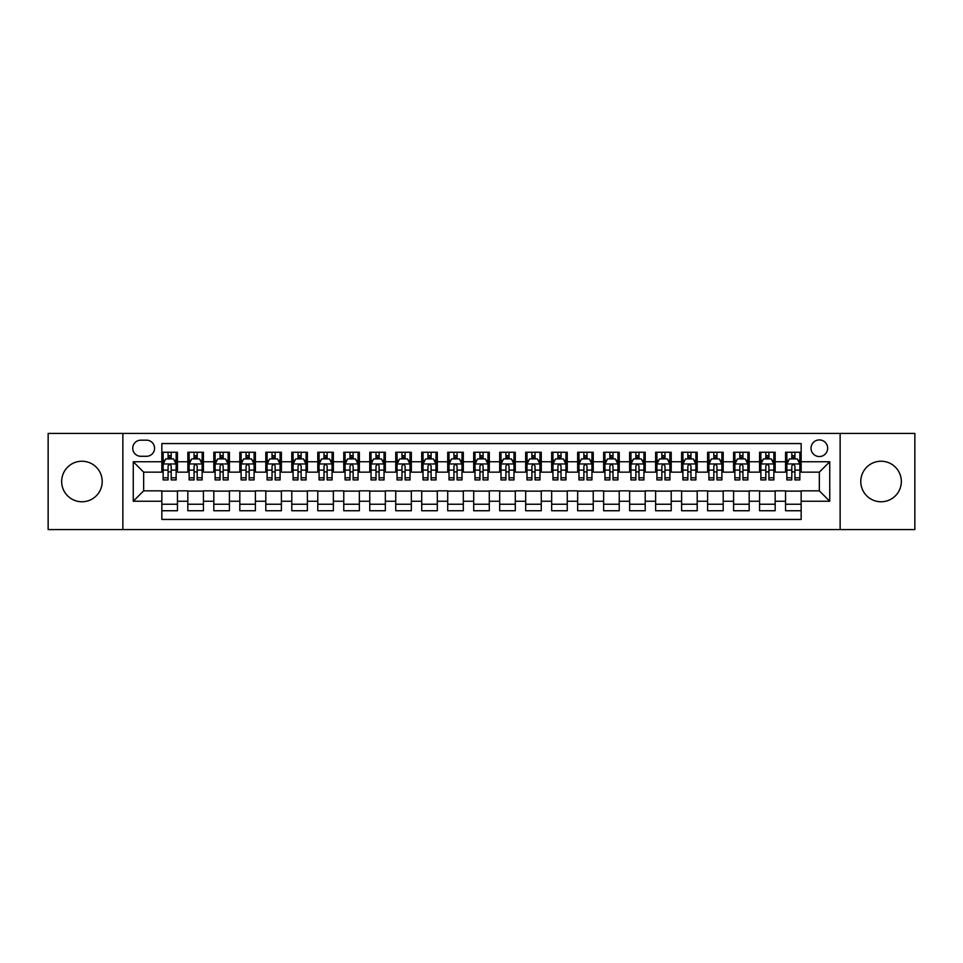 <?xml version="1.0" encoding="UTF-8"?>
<svg xmlns="http://www.w3.org/2000/svg" width="963" height="963" viewBox="0 0 963 963"><rect width="100%" height="100%" fill="white"/><g stroke="black" fill="none" stroke-linecap="round" stroke-linejoin="round"><path stroke-width="1.44" d="M881.061 461.229A20.271 20.271 0 0 0 860.79 481.5A20.271 20.271 0 0 0 881.061 501.771A20.271 20.271 0 0 0 901.332 481.5A20.271 20.271 0 0 0 881.061 461.229M81.939 461.229A20.271 20.271 0 0 0 61.668 481.5A20.271 20.271 0 0 0 81.939 501.771A20.271 20.271 0 0 0 102.21 481.5A20.271 20.271 0 0 0 81.939 461.229M819.344 439.922A8.318 8.318 0 0 0 811.027 448.24A8.318 8.318 0 0 0 819.344 456.546A8.318 8.318 0 0 0 827.662 448.24A8.318 8.318 0 0 0 819.344 439.922M840.133 529.578L914.85 529.578L914.85 433.422L840.133 433.422L840.133 529.578L122.867 529.578L122.867 433.422L48.15 433.422L48.15 529.578L122.867 529.578M801.156 452.261L785.555 452.261L785.555 461.746L775.167 461.746L775.167 472.147L785.555 472.147L785.555 461.746M775.167 461.746L775.167 452.261L759.566 452.261L759.566 461.746L749.178 461.746L749.178 472.147L759.566 472.147L759.566 461.746M749.178 461.746L749.178 452.261L733.589 452.261L733.589 461.746L723.189 461.746L723.189 472.147L733.589 472.147L733.589 461.746M723.189 461.746L723.189 452.261L707.6 452.261L707.6 461.746L697.2 461.746L697.2 472.147L707.6 472.147L707.6 461.746M697.2 461.746L697.2 452.261L681.611 452.261L681.611 461.746L671.211 461.746L671.211 472.147L681.611 472.147L681.611 461.746M671.211 461.746L671.211 452.261L655.622 452.261L655.622 461.746L645.222 461.746L645.222 472.147L655.622 472.147L655.622 461.746M645.222 461.746L645.222 452.261L629.633 452.261L629.633 461.746L619.233 461.746L619.233 472.147L629.633 472.147L629.633 461.746M619.233 461.746L619.233 452.261L603.645 452.261L603.645 461.746L593.244 461.746L593.244 472.147L603.645 472.147L603.645 461.746M593.244 461.746L593.244 452.261L577.656 452.261L577.656 461.746L567.255 461.746L567.255 472.147L577.656 472.147L577.656 461.746M567.255 461.746L567.255 452.261L551.667 452.261L551.667 461.746L541.278 461.746L541.278 472.147L551.667 472.147L551.667 461.746M541.278 461.746L541.278 452.261L525.678 452.261L525.678 461.746L515.289 461.746L515.289 472.147L525.678 472.147L525.678 461.746M515.289 461.746L515.289 452.261L499.689 452.261L499.689 461.746L489.3 461.746L489.3 472.147L499.689 472.147L499.689 461.746M489.3 461.746L489.3 452.261L473.7 452.261L473.7 461.746L463.311 461.746L463.311 472.147L473.7 472.147L473.7 461.746M463.311 461.746L463.311 452.261L447.711 452.261L447.711 461.746L437.322 461.746L437.322 472.147L447.711 472.147L447.711 461.746M437.322 461.746L437.322 452.261L421.722 452.261L421.722 461.746L411.333 461.746L411.333 472.147L421.722 472.147L421.722 461.746M411.333 461.746L411.333 452.261L395.745 452.261L395.745 461.746L385.344 461.746L385.344 472.147L395.745 472.147L395.745 461.746M385.344 461.746L385.344 452.261L369.756 452.261L369.756 461.746L359.355 461.746L359.355 472.147L369.756 472.147L369.756 461.746M359.355 461.746L359.355 452.261L343.767 452.261L343.767 461.746L333.367 461.746L333.367 472.147L343.767 472.147L343.767 461.746M333.367 461.746L333.367 452.261L317.778 452.261L317.778 461.746L307.378 461.746L307.378 472.147L317.778 472.147L317.778 461.746M307.378 461.746L307.378 452.261L291.789 452.261L291.789 461.746L281.389 461.746L281.389 472.147L291.789 472.147L291.789 461.746M281.389 461.746L281.389 452.261L265.8 452.261L265.8 461.746L255.4 461.746L255.4 472.147L265.8 472.147L265.8 461.746M255.4 461.746L255.4 452.261L239.811 452.261L239.811 461.746L229.411 461.746L229.411 472.147L239.811 472.147L239.811 461.746M229.411 461.746L229.411 452.261L213.822 452.261L213.822 461.746L203.434 461.746L203.434 472.147L213.822 472.147L213.822 461.746M203.434 461.746L203.434 452.261L187.833 452.261L187.833 472.147L177.445 472.147L177.445 452.261L161.844 452.261M161.844 510.739L177.445 510.739L177.445 490.853L187.833 490.853L187.833 510.739L203.434 510.739L203.434 490.853L213.822 490.853L213.822 501.254L203.434 501.254M213.822 501.254L213.822 510.739L229.411 510.739L229.411 490.853L239.811 490.853L239.811 501.254L229.411 501.254M239.811 501.254L239.811 510.739L255.4 510.739L255.4 490.853L265.8 490.853L265.8 501.254L255.4 501.254M265.8 501.254L265.8 510.739L281.389 510.739L281.389 490.853L291.789 490.853L291.789 501.254L281.389 501.254M291.789 501.254L291.789 510.739L307.378 510.739L307.378 490.853L317.778 490.853L317.778 501.254L307.378 501.254M317.778 501.254L317.778 510.739L333.367 510.739L333.367 490.853L343.767 490.853L343.767 501.254L333.367 501.254M343.767 501.254L343.767 510.739L359.355 510.739L359.355 490.853L369.756 490.853L369.756 501.254L359.355 501.254M369.756 501.254L369.756 510.739L385.344 510.739L385.344 490.853L395.745 490.853L395.745 501.254L385.344 501.254M395.745 501.254L395.745 510.739L411.333 510.739L411.333 490.853L421.722 490.853L421.722 501.254L411.333 501.254M421.722 501.254L421.722 510.739L437.322 510.739L437.322 490.853L447.711 490.853L447.711 501.254L437.322 501.254M447.711 501.254L447.711 510.739L463.311 510.739L463.311 490.853L473.7 490.853L473.7 501.254L463.311 501.254M473.7 501.254L473.7 510.739L489.3 510.739L489.3 490.853L499.689 490.853L499.689 501.254L489.3 501.254M499.689 501.254L499.689 510.739L515.289 510.739L515.289 490.853L525.678 490.853L525.678 501.254L515.289 501.254M525.678 501.254L525.678 510.739L541.278 510.739L541.278 490.853L551.667 490.853L551.667 501.254L541.278 501.254M551.667 501.254L551.667 510.739L567.255 510.739L567.255 490.853L577.656 490.853L577.656 501.254L567.255 501.254M577.656 501.254L577.656 510.739L593.244 510.739L593.244 490.853L603.645 490.853L603.645 501.254L593.244 501.254M603.645 501.254L603.645 510.739L619.233 510.739L619.233 490.853L629.633 490.853L629.633 501.254L619.233 501.254M629.633 501.254L629.633 510.739L645.222 510.739L645.222 490.853L655.622 490.853L655.622 501.254L645.222 501.254M655.622 501.254L655.622 510.739L671.211 510.739L671.211 490.853L681.611 490.853L681.611 501.254L671.211 501.254M681.611 501.254L681.611 510.739L697.2 510.739L697.2 490.853L707.6 490.853L707.6 501.254L697.2 501.254M707.6 501.254L707.6 510.739L723.189 510.739L723.189 490.853L733.589 490.853L733.589 501.254L723.189 501.254M733.589 501.254L733.589 510.739L749.178 510.739L749.178 490.853L759.566 490.853L759.566 501.254L749.178 501.254M759.566 501.254L759.566 510.739L775.167 510.739L775.167 490.853L785.555 490.853L785.555 501.254L775.167 501.254M140.803 456.293L146.52 456.293A8.053 8.053 0 0 0 154.574 448.24A8.053 8.053 0 0 0 146.52 440.175L140.803 440.175A8.053 8.053 0 0 0 132.738 448.24A8.053 8.053 0 0 0 140.803 456.293M840.133 433.422L122.867 433.422M801.156 461.746L801.156 443.558L161.844 443.558L161.844 472.147L143.656 472.147L143.656 490.853L161.844 490.853L161.844 519.442L801.156 519.442L801.156 490.853L819.344 490.853L819.344 472.147L801.156 472.147L801.156 461.746L829.745 461.746L829.745 501.254L801.156 501.254M161.844 501.254L133.255 501.254L133.255 461.746L161.844 461.746M785.555 501.254L785.555 510.739L801.156 510.739M161.844 458.761L163.144 458.761M168.08 458.761L171.197 458.761M176.145 458.761L177.445 458.761M161.844 471.882L163.144 471.882M168.08 471.882L171.197 471.882M176.145 471.882L177.445 471.882M161.844 491.118L177.445 491.118M161.844 504.239L177.445 504.239M187.833 471.882L189.133 471.882M194.069 471.882L197.186 471.882M202.134 471.882L203.434 471.882M187.833 458.761L189.133 458.761M194.069 458.761L197.186 458.761M202.134 458.761L203.434 458.761M187.833 491.118L203.434 491.118M187.833 504.239L203.434 504.239M213.822 491.118L229.411 491.118M213.822 504.239L229.411 504.239M213.822 458.761L215.122 458.761M220.058 458.761L223.175 458.761M228.123 458.761L229.411 458.761M213.822 471.882L215.122 471.882M220.058 471.882L223.175 471.882M228.123 471.882L229.411 471.882M239.811 491.118L255.4 491.118M239.811 504.239L255.4 504.239M239.811 458.761L241.111 458.761M246.047 458.761L249.164 458.761M254.1 458.761L255.4 458.761M239.811 471.882L241.111 471.882M246.047 471.882L249.164 471.882M254.1 471.882L255.4 471.882M265.8 491.118L281.389 491.118M265.8 504.239L281.389 504.239M265.8 458.761L267.1 458.761M272.035 458.761L275.153 458.761M280.089 458.761L281.389 458.761M265.8 471.882L267.1 471.882M272.035 471.882L275.153 471.882M280.089 471.882L281.389 471.882M291.789 491.118L307.378 491.118M291.789 504.239L307.378 504.239M291.789 458.761L293.089 458.761M298.024 458.761L301.142 458.761M306.078 458.761L307.378 458.761M291.789 471.882L293.089 471.882M298.024 471.882L301.142 471.882M306.078 471.882L307.378 471.882M317.778 491.118L333.367 491.118M317.778 504.239L333.367 504.239M317.778 458.761L319.078 458.761M324.013 458.761L327.131 458.761M332.066 458.761L333.367 458.761M317.778 471.882L319.078 471.882M324.013 471.882L327.131 471.882M332.066 471.882L333.367 471.882M343.767 491.118L359.355 491.118M343.767 504.239L359.355 504.239M343.767 458.761L345.067 458.761M350.002 458.761L353.12 458.761M358.055 458.761L359.355 458.761M343.767 471.882L345.067 471.882M350.002 471.882L353.12 471.882M358.055 471.882L359.355 471.882M369.756 491.118L385.344 491.118M369.756 504.239L385.344 504.239M369.756 458.761L371.056 458.761M375.991 458.761L379.109 458.761M384.044 458.761L385.344 458.761M369.756 471.882L371.056 471.882M375.991 471.882L379.109 471.882M384.044 471.882L385.344 471.882M395.745 491.118L411.333 491.118M395.745 504.239L411.333 504.239M395.745 458.761L397.045 458.761M401.98 458.761L405.098 458.761M410.033 458.761L411.333 458.761M395.745 471.882L397.045 471.882M401.98 471.882L405.098 471.882M410.033 471.882L411.333 471.882M421.722 491.118L437.322 491.118M421.722 504.239L437.322 504.239M421.722 458.761L423.022 458.761M427.969 458.761L431.087 458.761M436.022 458.761L437.322 458.761M421.722 471.882L423.022 471.882M427.969 471.882L431.087 471.882M436.022 471.882L437.322 471.882M447.711 491.118L463.311 491.118M447.711 504.239L463.311 504.239M447.711 458.761L449.011 458.761M453.958 458.761L457.076 458.761M462.011 458.761L463.311 458.761M447.711 471.882L449.011 471.882M453.958 471.882L457.076 471.882M462.011 471.882L463.311 471.882M473.7 491.118L489.3 491.118M473.7 504.239L489.3 504.239M473.7 458.761L475 458.761M479.935 458.761L483.065 458.761M488 458.761L489.3 458.761M473.7 471.882L475 471.882M479.935 471.882L483.065 471.882M488 471.882L489.3 471.882M499.689 491.118L515.289 491.118M499.689 504.239L515.289 504.239M499.689 458.761L500.989 458.761M505.924 458.761L509.042 458.761M513.989 458.761L515.289 458.761M499.689 471.882L500.989 471.882M505.924 471.882L509.042 471.882M513.989 471.882L515.289 471.882M525.678 491.118L541.278 491.118M525.678 504.239L541.278 504.239M525.678 458.761L526.978 458.761M531.913 458.761L535.031 458.761M539.978 458.761L541.278 458.761M525.678 471.882L526.978 471.882M531.913 471.882L535.031 471.882M539.978 471.882L541.278 471.882M551.667 491.118L567.255 491.118M551.667 504.239L567.255 504.239M551.667 458.761L552.967 458.761M557.902 458.761L561.02 458.761M565.955 458.761L567.255 458.761M551.667 471.882L552.967 471.882M557.902 471.882L561.02 471.882M565.955 471.882L567.255 471.882M577.656 491.118L593.244 491.118M577.656 504.239L593.244 504.239M577.656 458.761L578.956 458.761M583.891 458.761L587.009 458.761M591.944 458.761L593.244 458.761M577.656 471.882L578.956 471.882M583.891 471.882L587.009 471.882M591.944 471.882L593.244 471.882M603.645 491.118L619.233 491.118M603.645 504.239L619.233 504.239M603.645 458.761L604.945 458.761M609.88 458.761L612.998 458.761M617.933 458.761L619.233 458.761M603.645 471.882L604.945 471.882M609.88 471.882L612.998 471.882M617.933 471.882L619.233 471.882M629.633 491.118L645.222 491.118M629.633 504.239L645.222 504.239M629.633 458.761L630.934 458.761M635.869 458.761L638.987 458.761M643.922 458.761L645.222 458.761M629.633 471.882L630.934 471.882M635.869 471.882L638.987 471.882M643.922 471.882L645.222 471.882M655.622 491.118L671.211 491.118M655.622 504.239L671.211 504.239M655.622 458.761L656.922 458.761M661.858 458.761L664.976 458.761M669.911 458.761L671.211 458.761M655.622 471.882L656.922 471.882M661.858 471.882L664.976 471.882M669.911 471.882L671.211 471.882M681.611 491.118L697.2 491.118M681.611 504.239L697.2 504.239M681.611 458.761L682.911 458.761M687.847 458.761L690.965 458.761M695.9 458.761L697.2 458.761M681.611 471.882L682.911 471.882M687.847 471.882L690.965 471.882M695.9 471.882L697.2 471.882M707.6 491.118L723.189 491.118M707.6 504.239L723.189 504.239M707.6 458.761L708.9 458.761M713.836 458.761L716.954 458.761M721.889 458.761L723.189 458.761M707.6 471.882L708.9 471.882M713.836 471.882L716.954 471.882M721.889 471.882L723.189 471.882M733.589 491.118L749.178 491.118M733.589 504.239L749.178 504.239M733.589 458.761L734.877 458.761M739.825 458.761L742.942 458.761M747.878 458.761L749.178 458.761M733.589 471.882L734.877 471.882M739.825 471.882L742.942 471.882M747.878 471.882L749.178 471.882M759.566 491.118L775.167 491.118M759.566 504.239L775.167 504.239M759.566 458.761L760.866 458.761M765.814 458.761L768.931 458.761M773.867 458.761L775.167 458.761M759.566 471.882L760.866 471.882M765.814 471.882L768.931 471.882M773.867 471.882L775.167 471.882M785.555 491.118L801.156 491.118M785.555 504.239L801.156 504.239M785.555 458.761L786.855 458.761M791.803 458.761L794.92 458.761M799.856 458.761L801.156 458.761M785.555 471.882L786.855 471.882M791.803 471.882L794.92 471.882M799.856 471.882L801.156 471.882M143.656 472.147L133.255 461.746M143.656 490.853L133.255 501.254M829.745 461.746L819.344 472.147M829.745 501.254L819.344 490.853M171.197 455.643L168.08 455.643M176.145 477.829L171.197 477.829L171.197 479.935L176.145 479.935L176.145 464.094L173.545 458.894L165.744 458.894L163.144 464.094L163.144 479.935L168.08 479.935L168.08 477.829L163.144 477.829M163.144 464.094L163.144 452.261M176.145 464.094L176.145 452.261M168.08 458.894L168.08 452.261M171.197 452.261L171.197 458.894M171.197 477.829L171.197 466.032C170.162 464.034 169.127 464.034 168.08 466.032L168.08 477.829M197.186 455.643L194.069 455.643M202.134 477.829L197.186 477.829L197.186 479.935L202.134 479.935L202.134 464.094L199.534 458.894L191.733 458.894L189.133 464.094L189.133 479.935L194.069 479.935L194.069 477.829L189.133 477.829M189.133 464.094L189.133 452.261M202.134 464.094L202.134 452.261M194.069 458.894L194.069 452.261M197.186 452.261L197.186 458.894M197.186 477.829L197.186 466.032C196.151 464.034 195.116 464.034 194.069 466.032L194.069 477.829M223.175 455.643L220.058 455.643M228.123 477.829L223.175 477.829L223.175 479.935L228.123 479.935L228.123 464.094L225.523 458.894L217.722 458.894L215.122 464.094L215.122 479.935L220.058 479.935L220.058 477.829L215.122 477.829M215.122 464.094L215.122 452.261M228.123 464.094L228.123 452.261M220.058 458.894L220.058 452.261M223.175 452.261L223.175 458.894M223.175 477.829L223.175 466.032C222.14 464.034 221.105 464.034 220.058 466.032L220.058 477.829M249.164 455.643L246.047 455.643M254.1 477.829L249.164 477.829L249.164 479.935L254.1 479.935L254.1 464.094L251.512 458.894L243.711 458.894L241.111 464.094L241.111 479.935L246.047 479.935L246.047 477.829L241.111 477.829M241.111 464.094L241.111 452.261M254.1 464.094L254.1 452.261M246.047 458.894L246.047 452.261M249.164 452.261L249.164 458.894M249.164 477.829L249.164 466.032C248.129 464.034 247.094 464.034 246.047 466.032L246.047 477.829M275.153 455.643L272.035 455.643M280.089 477.829L275.153 477.829L275.153 479.935L280.089 479.935L280.089 464.094L277.488 458.894L269.7 458.894L267.1 464.094L267.1 479.935L272.035 479.935L272.035 477.829L267.1 477.829M267.1 464.094L267.1 452.261M280.089 464.094L280.089 452.261M272.035 458.894L272.035 452.261M275.153 452.261L275.153 458.894M275.153 477.829L275.153 466.032C274.118 464.034 273.083 464.034 272.035 466.032L272.035 477.829M301.142 455.643L298.024 455.643M306.078 477.829L301.142 477.829L301.142 479.935L306.078 479.935L306.078 464.094L303.477 458.894L295.689 458.894L293.089 464.094L293.089 479.935L298.024 479.935L298.024 477.829L293.089 477.829M293.089 464.094L293.089 452.261M306.078 464.094L306.078 452.261M298.024 458.894L298.024 452.261M301.142 452.261L301.142 458.894M301.142 477.829L301.142 466.032C300.107 464.034 299.06 464.034 298.024 466.032L298.024 477.829M327.131 455.643L324.013 455.643M332.066 477.829L327.131 477.829L327.131 479.935L332.066 479.935L332.066 464.094L329.466 458.894L321.678 458.894L319.078 464.094L319.078 479.935L324.013 479.935L324.013 477.829L319.078 477.829M319.078 464.094L319.078 452.261M332.066 464.094L332.066 452.261M324.013 458.894L324.013 452.261M327.131 452.261L327.131 458.894M327.131 477.829L327.131 466.032C326.096 464.034 325.049 464.034 324.013 466.032L324.013 477.829M353.12 455.643L350.002 455.643M358.055 477.829L353.12 477.829L353.12 479.935L358.055 479.935L358.055 464.094L355.455 458.894L347.667 458.894L345.067 464.094L345.067 479.935L350.002 479.935L350.002 477.829L345.067 477.829M345.067 464.094L345.067 452.261M358.055 464.094L358.055 452.261M350.002 458.894L350.002 452.261M353.12 452.261L353.12 458.894M353.12 477.829L353.12 466.032C352.085 464.034 351.038 464.034 350.002 466.032L350.002 477.829M379.109 455.643L375.991 455.643M384.044 477.829L379.109 477.829L379.109 479.935L384.044 479.935L384.044 464.094L381.444 458.894L373.644 458.894L371.056 464.094L371.056 479.935L375.991 479.935L375.991 477.829L371.056 477.829M371.056 464.094L371.056 452.261M384.044 464.094L384.044 452.261M375.991 458.894L375.991 452.261M379.109 452.261L379.109 458.894M379.109 477.829L379.109 466.032C378.074 464.034 377.027 464.034 375.991 466.032L375.991 477.829M405.098 455.643L401.98 455.643M410.033 477.829L405.098 477.829L405.098 479.935L410.033 479.935L410.033 464.094L407.433 458.894L399.633 458.894L397.045 464.094L397.045 479.935L401.98 479.935L401.98 477.829L397.045 477.829M397.045 464.094L397.045 452.261M410.033 464.094L410.033 452.261M401.98 458.894L401.98 452.261M405.098 452.261L405.098 458.894M405.098 477.829L405.098 466.032C404.063 464.034 403.016 464.034 401.98 466.032L401.98 477.829M431.087 455.643L427.969 455.643M436.022 477.829L431.087 477.829L431.087 479.935L436.022 479.935L436.022 464.094L433.422 458.894L425.622 458.894L423.022 464.094L423.022 479.935L427.969 479.935L427.969 477.829L423.022 477.829M423.022 464.094L423.022 452.261M436.022 464.094L436.022 452.261M427.969 458.894L427.969 452.261M431.087 452.261L431.087 458.894M431.087 477.829L431.087 466.032C430.04 464.034 429.004 464.034 427.969 466.032L427.969 477.829M457.076 455.643L453.958 455.643M462.011 477.829L457.076 477.829L457.076 479.935L462.011 479.935L462.011 464.094L459.411 458.894L451.611 458.894L449.011 464.094L449.011 479.935L453.958 479.935L453.958 477.829L449.011 477.829M449.011 464.094L449.011 452.261M462.011 464.094L462.011 452.261M453.958 458.894L453.958 452.261M457.076 452.261L457.076 458.894M457.076 477.829L457.076 466.032C456.029 464.034 454.993 464.034 453.958 466.032L453.958 477.829M483.065 455.643L479.935 455.643M488 477.829L483.065 477.829L483.065 479.935L488 479.935L488 464.094L485.4 458.894L477.6 458.894L475 464.094L475 479.935L479.935 479.935L479.935 477.829L475 477.829M475 464.094L475 452.261M488 464.094L488 452.261M479.935 458.894L479.935 452.261M483.065 452.261L483.065 458.894M483.065 477.829L483.065 466.032C482.018 464.034 480.982 464.034 479.935 466.032L479.935 477.829M509.042 455.643L505.924 455.643M513.989 477.829L509.042 477.829L509.042 479.935L513.989 479.935L513.989 464.094L511.389 458.894L503.589 458.894L500.989 464.094L500.989 479.935L505.924 479.935L505.924 477.829L500.989 477.829M500.989 464.094L500.989 452.261M513.989 464.094L513.989 452.261M505.924 458.894L505.924 452.261M509.042 452.261L509.042 458.894M509.042 477.829L509.042 466.032C508.007 464.034 506.971 464.034 505.924 466.032L505.924 477.829M535.031 455.643L531.913 455.643M539.978 477.829L535.031 477.829L535.031 479.935L539.978 479.935L539.978 464.094L537.378 458.894L529.578 458.894L526.978 464.094L526.978 479.935L531.913 479.935L531.913 477.829L526.978 477.829M526.978 464.094L526.978 452.261M539.978 464.094L539.978 452.261M531.913 458.894L531.913 452.261M535.031 452.261L535.031 458.894M535.031 477.829L535.031 466.032C533.996 464.034 532.96 464.034 531.913 466.032L531.913 477.829M561.02 455.643L557.902 455.643M565.955 477.829L561.02 477.829L561.02 479.935L565.955 479.935L565.955 464.094L563.367 458.894L555.567 458.894L552.967 464.094L552.967 479.935L557.902 479.935L557.902 477.829L552.967 477.829M552.967 464.094L552.967 452.261M565.955 464.094L565.955 452.261M557.902 458.894L557.902 452.261M561.02 452.261L561.02 458.894M561.02 477.829L561.02 466.032C559.985 464.034 558.949 464.034 557.902 466.032L557.902 477.829M587.009 455.643L583.891 455.643M591.944 477.829L587.009 477.829L587.009 479.935L591.944 479.935L591.944 464.094L589.356 458.894L581.556 458.894L578.956 464.094L578.956 479.935L583.891 479.935L583.891 477.829L578.956 477.829M578.956 464.094L578.956 452.261M591.944 464.094L591.944 452.261M583.891 458.894L583.891 452.261M587.009 452.261L587.009 458.894M587.009 477.829L587.009 466.032C585.973 464.034 584.938 464.034 583.891 466.032L583.891 477.829M612.998 455.643L609.88 455.643M617.933 477.829L612.998 477.829L612.998 479.935L617.933 479.935L617.933 464.094L615.333 458.894L607.545 458.894L604.945 464.094L604.945 479.935L609.88 479.935L609.88 477.829L604.945 477.829M604.945 464.094L604.945 452.261M617.933 464.094L617.933 452.261M609.88 458.894L609.88 452.261M612.998 452.261L612.998 458.894M612.998 477.829L612.998 466.032C611.962 464.034 610.927 464.034 609.88 466.032L609.88 477.829M638.987 455.643L635.869 455.643M643.922 477.829L638.987 477.829L638.987 479.935L643.922 479.935L643.922 464.094L641.322 458.894L633.534 458.894L630.934 464.094L630.934 479.935L635.869 479.935L635.869 477.829L630.934 477.829M630.934 464.094L630.934 452.261M643.922 464.094L643.922 452.261M635.869 458.894L635.869 452.261M638.987 452.261L638.987 458.894M638.987 477.829L638.987 466.032C637.951 464.034 636.904 464.034 635.869 466.032L635.869 477.829M664.976 455.643L661.858 455.643M669.911 477.829L664.976 477.829L664.976 479.935L669.911 479.935L669.911 464.094L667.311 458.894L659.523 458.894L656.922 464.094L656.922 479.935L661.858 479.935L661.858 477.829L656.922 477.829M656.922 464.094L656.922 452.261M669.911 464.094L669.911 452.261M661.858 458.894L661.858 452.261M664.976 452.261L664.976 458.894M664.976 477.829L664.976 466.032C663.94 464.034 662.893 464.034 661.858 466.032L661.858 477.829M690.965 455.643L687.847 455.643M695.9 477.829L690.965 477.829L690.965 479.935L695.9 479.935L695.9 464.094L693.3 458.894L685.512 458.894L682.911 464.094L682.911 479.935L687.847 479.935L687.847 477.829L682.911 477.829M682.911 464.094L682.911 452.261M695.9 464.094L695.9 452.261M687.847 458.894L687.847 452.261M690.965 452.261L690.965 458.894M690.965 477.829L690.965 466.032C689.929 464.034 688.882 464.034 687.847 466.032L687.847 477.829M716.954 455.643L713.836 455.643M721.889 477.829L716.954 477.829L716.954 479.935L721.889 479.935L721.889 464.094L719.289 458.894L711.488 458.894L708.9 464.094L708.9 479.935L713.836 479.935L713.836 477.829L708.9 477.829M708.9 464.094L708.9 452.261M721.889 464.094L721.889 452.261M713.836 458.894L713.836 452.261M716.954 452.261L716.954 458.894M716.954 477.829L716.954 466.032C715.918 464.034 714.871 464.034 713.836 466.032L713.836 477.829M742.942 455.643L739.825 455.643M747.878 477.829L742.942 477.829L742.942 479.935L747.878 479.935L747.878 464.094L745.278 458.894L737.477 458.894L734.877 464.094L734.877 479.935L739.825 479.935L739.825 477.829L734.877 477.829M734.877 464.094L734.877 452.261M747.878 464.094L747.878 452.261M739.825 458.894L739.825 452.261M742.942 452.261L742.942 458.894M742.942 477.829L742.942 466.032C741.907 464.034 740.86 464.034 739.825 466.032L739.825 477.829M768.931 455.643L765.814 455.643M773.867 477.829L768.931 477.829L768.931 479.935L773.867 479.935L773.867 464.094L771.267 458.894L763.466 458.894L760.866 464.094L760.866 479.935L765.814 479.935L765.814 477.829L760.866 477.829M760.866 464.094L760.866 452.261M773.867 464.094L773.867 452.261M765.814 458.894L765.814 452.261M768.931 452.261L768.931 458.894M768.931 477.829L768.931 466.032C767.884 464.034 766.849 464.034 765.814 466.032L765.814 477.829M794.92 455.643L791.803 455.643M799.856 477.829L794.92 477.829L794.92 479.935L799.856 479.935L799.856 464.094L797.256 458.894L789.455 458.894L786.855 464.094L786.855 479.935L791.803 479.935L791.803 477.829L786.855 477.829M786.855 464.094L786.855 452.261M799.856 464.094L799.856 452.261M791.803 458.894L791.803 452.261M794.92 452.261L794.92 458.894M794.92 477.829L794.92 466.032C793.873 464.034 792.838 464.034 791.803 466.032L791.803 477.829M187.833 501.254L177.445 501.254M187.833 461.746L177.445 461.746M176.073 463.961L163.216 463.961M163.144 460.326L165.034 460.326M174.255 460.326L176.145 460.326M168.08 470.113L163.144 470.113M176.145 470.113L171.197 470.113M171.197 457.293L168.08 457.293M202.061 463.961L189.205 463.961M189.133 460.326L191.023 460.326M200.244 460.326L202.134 460.326M194.069 470.113L189.133 470.113M202.134 470.113L197.186 470.113M197.186 457.293L194.069 457.293M228.05 463.961L215.182 463.961M215.122 460.326L217.012 460.326M226.233 460.326L228.123 460.326M220.058 470.113L215.122 470.113M228.123 470.113L223.175 470.113M223.175 457.293L220.058 457.293M254.039 463.961L241.171 463.961M241.111 460.326L242.989 460.326M252.222 460.326L254.1 460.326M246.047 470.113L241.111 470.113M254.1 470.113L249.164 470.113M249.164 457.293L246.047 457.293M280.028 463.961L267.16 463.961M267.1 460.326L268.978 460.326M278.211 460.326L280.089 460.326M272.035 470.113L267.1 470.113M280.089 470.113L275.153 470.113M275.153 457.293L272.035 457.293M306.017 463.961L293.149 463.961M293.089 460.326L294.967 460.326M304.2 460.326L306.078 460.326M298.024 470.113L293.089 470.113M306.078 470.113L301.142 470.113M301.142 457.293L298.024 457.293M332.006 463.961L319.138 463.961M319.078 460.326L320.956 460.326M330.189 460.326L332.066 460.326M324.013 470.113L319.078 470.113M332.066 470.113L327.131 470.113M327.131 457.293L324.013 457.293M357.995 463.961L345.127 463.961M345.067 460.326L346.945 460.326M356.178 460.326L358.055 460.326M350.002 470.113L345.067 470.113M358.055 470.113L353.12 470.113M353.12 457.293L350.002 457.293M383.984 463.961L371.116 463.961M371.056 460.326L372.934 460.326M382.167 460.326L384.044 460.326M375.991 470.113L371.056 470.113M384.044 470.113L379.109 470.113M379.109 457.293L375.991 457.293M409.973 463.961L397.105 463.961M397.045 460.326L398.923 460.326M408.143 460.326L410.033 460.326M401.98 470.113L397.045 470.113M410.033 470.113L405.098 470.113M405.098 457.293L401.98 457.293M435.95 463.961L423.094 463.961M423.022 460.326L424.912 460.326M434.132 460.326L436.022 460.326M427.969 470.113L423.022 470.113M436.022 470.113L431.087 470.113M431.087 457.293L427.969 457.293M461.939 463.961L449.083 463.961M449.011 460.326L450.901 460.326M460.121 460.326L462.011 460.326M453.958 470.113L449.011 470.113M462.011 470.113L457.076 470.113M457.076 457.293L453.958 457.293M487.928 463.961L475.072 463.961M475 460.326L476.89 460.326M486.11 460.326L488 460.326M479.935 470.113L475 470.113M488 470.113L483.065 470.113M483.065 457.293L479.935 457.293M513.917 463.961L501.061 463.961M500.989 460.326L502.879 460.326M512.099 460.326L513.989 460.326M505.924 470.113L500.989 470.113M513.989 470.113L509.042 470.113M509.042 457.293L505.924 457.293M539.906 463.961L527.05 463.961M526.978 460.326L528.868 460.326M538.088 460.326L539.978 460.326M531.913 470.113L526.978 470.113M539.978 470.113L535.031 470.113M535.031 457.293L531.913 457.293M565.895 463.961L553.027 463.961M552.967 460.326L554.857 460.326M564.077 460.326L565.955 460.326M557.902 470.113L552.967 470.113M565.955 470.113L561.02 470.113M561.02 457.293L557.902 457.293M591.884 463.961L579.016 463.961M578.956 460.326L580.833 460.326M590.066 460.326L591.944 460.326M583.891 470.113L578.956 470.113M591.944 470.113L587.009 470.113M587.009 457.293L583.891 457.293M617.873 463.961L605.005 463.961M604.945 460.326L606.822 460.326M616.055 460.326L617.933 460.326M609.88 470.113L604.945 470.113M617.933 470.113L612.998 470.113M612.998 457.293L609.88 457.293M643.862 463.961L630.994 463.961M630.934 460.326L632.811 460.326M642.044 460.326L643.922 460.326M635.869 470.113L630.934 470.113M643.922 470.113L638.987 470.113M638.987 457.293L635.869 457.293M669.851 463.961L656.983 463.961M656.922 460.326L658.8 460.326M668.033 460.326L669.911 460.326M661.858 470.113L656.922 470.113M669.911 470.113L664.976 470.113M664.976 457.293L661.858 457.293M695.84 463.961L682.972 463.961M682.911 460.326L684.789 460.326M694.022 460.326L695.9 460.326M687.847 470.113L682.911 470.113M695.9 470.113L690.965 470.113M690.965 457.293L687.847 457.293M721.829 463.961L708.961 463.961M708.9 460.326L710.778 460.326M720.011 460.326L721.889 460.326M713.836 470.113L708.9 470.113M721.889 470.113L716.954 470.113M716.954 457.293L713.836 457.293M747.818 463.961L734.95 463.961M734.877 460.326L736.767 460.326M745.988 460.326L747.878 460.326M739.825 470.113L734.877 470.113M747.878 470.113L742.942 470.113M742.942 457.293L739.825 457.293M773.795 463.961L760.939 463.961M760.866 460.326L762.756 460.326M771.977 460.326L773.867 460.326M765.814 470.113L760.866 470.113M773.867 470.113L768.931 470.113M768.931 457.293L765.814 457.293M799.784 463.961L786.927 463.961M786.855 460.326L788.745 460.326M797.966 460.326L799.856 460.326M791.803 470.113L786.855 470.113M799.856 470.113L794.92 470.113M794.92 457.293L791.803 457.293"/></g></svg>
